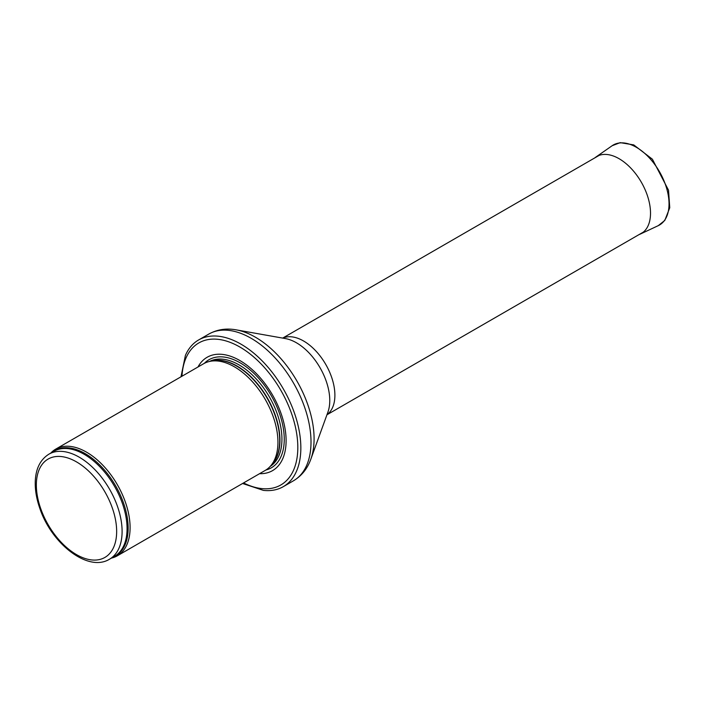 <?xml version="1.0" encoding="UTF-8"?>
<svg xmlns="http://www.w3.org/2000/svg" width="705" height="705" viewBox="0 0 705 705"><rect width="100%" height="100%" fill="white"/><g stroke="black" fill="none" stroke-linecap="round" stroke-linejoin="round"><path stroke-width="1.06" d="M111.434 558.096A61.599 35.558 -120 0 0 117.338 555.804A61.599 35.558 -120 0 0 126.777 506.446A61.599 35.558 -120 0 0 86.539 452.161A61.599 35.558 -120 0 0 55.739 449.111A61.599 35.558 -120 0 0 50.804 453.077M117.338 555.804L265.186 470.438A61.599 35.558 -120 0 0 270.464 466.102A61.599 35.558 -120 0 0 272.861 415.73A61.599 35.558 -120 0 0 234.386 366.803A61.599 35.558 -120 0 0 209.984 361.348A61.599 35.558 -120 0 0 203.595 363.754L55.739 449.111M259.572 473.681A65.442 37.788 -120 0 0 284.987 428.349A65.442 37.788 -120 0 0 239.832 360.519A65.442 37.788 -120 0 0 197.982 366.997M242.582 483.489L263.362 490.372A84.697 48.901 -120 0 0 283.304 486.653A84.697 48.901 -120 0 0 296.285 418.788A84.697 48.901 -120 0 0 240.96 344.155A84.697 48.901 -120 0 0 198.607 339.96A84.697 48.901 -120 0 0 185.415 355.373L180.982 376.805M79.224 457.175A60.63 35.003 -120 0 0 48.909 454.17C40.238 459.625 35.682 468.834 35.25 481.797C35.038 490.081 36.519 498.823 39.709 508.041C51.342 543.573 87.993 572.601 109.539 559.188A60.63 35.003 -120 0 0 118.837 510.605A60.63 35.003 -120 0 0 79.224 457.175M76.501 461.89A56.788 32.782 60 0 1 111.275 551.513A56.788 32.782 60 0 1 41.727 511.354A56.788 32.782 60 0 1 76.501 461.89M109.539 559.188L114.51 556.324A60.63 35.003 -120 0 0 123.798 507.741A60.63 35.003 -120 0 0 84.195 454.311A60.63 35.003 -120 0 0 53.871 451.306L48.909 454.17M112.782 557.32A60.868 35.144 -120 0 0 125.56 509.636A60.868 35.144 -120 0 0 85.12 453.579A60.868 35.144 -120 0 0 52.152 452.302M270.464 466.102L272.333 463.996A60.683 35.038 -120 0 0 274.694 414.364A60.683 35.038 -120 0 0 236.792 366.159A60.683 35.038 -120 0 0 212.743 360.793L209.984 361.348M271.54 464.895A60.63 35.003 -120 0 0 275.355 415.368A60.63 35.003 -120 0 0 237.074 366.045A60.63 35.003 -120 0 0 211.571 361.031M270.182 466.419A60.63 35.003 -120 0 0 278.449 417.58A60.63 35.003 -120 0 0 239.057 364.89A60.63 35.003 -120 0 0 209.57 361.445M265.917 469.997A62.384 36.017 -120 0 0 282.123 422.374A62.384 36.017 -120 0 0 240.141 362.837A62.384 36.017 -120 0 0 204.344 363.339M243.569 482.925A82 47.341 -120 0 0 297.783 445.252A82 47.341 -120 0 0 239.832 347.001A82 47.341 -120 0 0 181.969 376.232M283.304 486.653L293.474 480.784A84.697 48.901 -120 0 0 306.455 412.918A84.697 48.901 -120 0 0 251.13 338.285A84.697 48.901 -120 0 0 208.777 334.091L198.607 339.96M236.219 329.861L285.525 338.603A47.147 27.222 -120 0 1 296.435 342.78A47.147 27.222 -120 0 1 327.931 412.064L310.852 459.14A82.97 47.905 -120 0 0 255.421 337.21A82.97 47.905 -120 0 0 236.219 329.861C226.261 328.054 217.114 329.464 208.777 334.091M326.988 414.672A44.274 25.556 -120 0 0 332.143 378.823A44.274 25.556 -120 0 0 303.582 341A44.274 25.556 -120 0 0 282.793 338.118M658.294 225.635L664.806 220.418L669.75 207.755L668.534 190.227L652.389 159.215L633.733 144.895L620.206 142.648L612.16 145.715A46.195 26.675 -120 0 1 659.466 171.685A46.195 26.675 -120 0 1 658.294 225.635L640.175 234.131A44.485 25.688 -120 0 0 641.303 182.172A44.485 25.688 -120 0 0 595.743 157.162L594.685 157.964M310.852 459.14C307.442 468.658 301.643 475.875 293.474 480.784M326.944 414.778L643.392 232.086M282.679 338.1L599.118 155.4M640.175 234.131L638.959 234.642M612.16 145.715L595.743 157.162"/></g></svg>
